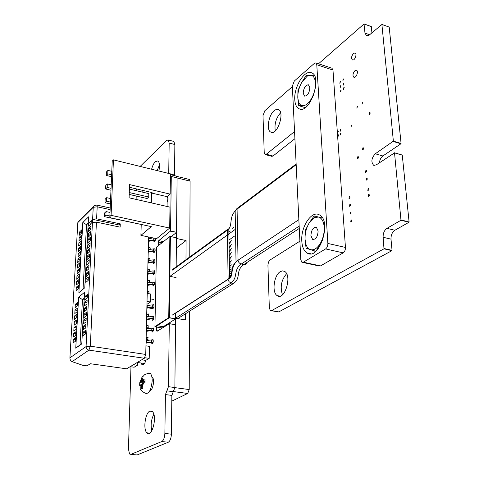 <?xml version="1.0" encoding="UTF-8"?>
<svg xmlns="http://www.w3.org/2000/svg" width="479" height="479" viewBox="0 0 479 479"><rect width="100%" height="100%" fill="white"/><g stroke="black" fill="none" stroke-linecap="round" stroke-linejoin="round"><path stroke-width="0.72" d="M394.504 152.831L402.264 155.148L409.09 221.975L408.958 222.28L400.989 220.268L386.966 228.333C384.32 230.261 383.038 233.237 383.116 237.267L383.99 248.823L271.629 310.584L270.342 310.56L269.336 307.931L267.923 265.091L268.456 262.103L269.916 260.085L299.896 241.165M408.958 222.28L394.852 230.267C392.193 232.177 390.912 235.141 391.002 239.153L392.044 250.367L384.116 248.523M392.044 250.367L391.912 250.667L383.99 248.823M391.912 250.667L278.808 311.901L271.264 310.727M176.038 277.533L169.937 276.359L235.925 228.902L169.937 276.359L169.38 317.697L157.112 325.72L156.621 327.049L156.555 330.6L157.004 331.336L169.297 323.732L168.446 386.685L165.447 394.582L164.872 433.465C164.62 437.686 163.584 440.381 161.758 441.554L130.893 454.355L129.552 453.996L128.45 449.045L130.971 366.782M234.56 236.051L228.962 240.021M175.661 312.913L175.601 318.751L169.38 317.697M175.601 318.751L169.303 317.9M175.464 324.666L169.267 323.624L175.464 324.666L175.524 318.954L163.225 326.732L162.77 327.702M175.5 324.666L169.297 323.732M175.536 324.774L174.865 387.547L171.859 395.409L171.398 434.178C171.159 438.387 170.117 441.069 168.273 442.237L137.126 454.96L136.066 454.858M136.096 199.402L136.198 196.025M136.365 190.702L136.419 188.912M140.149 166.423L166.614 140.467L168.201 139.958L169.177 143.047L168.722 173.446M173.47 141.347L173.859 141.449L174.859 144.538L174.536 175.667M170.44 174.679L171.29 176.446L170.554 231.01L158.741 240.638L158.268 241.949L158.28 245.715M176.284 176.092L177.098 177.865L176.517 232.297L170.554 231.01M176.517 232.297L170.482 231.213M176.392 237.746L176.446 232.495L171.213 236.644M170.261 236.602L169.937 276.353M170.446 236.482L176.428 237.752L170.464 236.494M176.428 237.752L170.476 236.572M176.458 237.847L176.146 267.462M294.555 131.557L266.318 154.238L265.061 154.519L264.216 152.532L263.001 115.595L264.839 110.721L292.37 86.645M294.902 138.694L273 156.04L271.731 156.316L265.366 154.603M318.505 63.791L364.028 23.98L364.98 33.105L366.686 35.907L369.351 34.997L381.901 24.489L393.373 141.167L375.267 153.783C371.405 158.196 370.878 162.04 373.692 165.321L376.249 164.902L394.522 152.891L400.989 220.268M364.118 23.95L371.273 26.537L364.172 24.034L371.333 26.626L371.908 32.823M381.835 24.399L389.134 27.064L381.895 24.483M389.134 27.064L381.901 24.489M389.199 27.153L401.073 143.46L393.373 141.167M401.073 143.46L400.947 143.76L393.241 141.467M400.947 143.76L382.865 155.968C380.919 157.477 379.775 159.741 379.44 162.764M402.264 155.148L394.522 152.891M409.09 221.975L401.121 219.963M368.614 194.414L368.339 196.462C369.333 196.115 369.572 195.414 369.058 194.36L368.614 194.414M351.011 219.975L350.742 221.987C351.694 221.669 351.921 220.987 351.43 219.933L351.011 219.975M350.43 212.107L350.161 214.113C351.107 213.79 351.335 213.107 350.844 212.065L350.43 212.107M368.117 188.475L367.842 190.51C368.836 190.157 369.07 189.462 368.555 188.415L368.117 188.475M366.537 178.116L366.267 180.134C367.249 179.775 367.483 179.08 366.98 178.05L366.537 178.116M349.856 204.305L349.586 206.299C350.526 205.97 350.754 205.287 350.269 204.258L349.856 204.305M365.89 170.332L365.615 172.338C366.597 171.973 366.83 171.284 366.327 170.267L365.89 170.332M349.281 196.564L349.011 198.546C349.945 198.204 350.173 197.528 349.694 196.51L349.281 196.564M286.598 273.737C281.305 279.97 279.934 286.987 282.478 294.795M280.407 271.581C273.988 274.934 271.599 292.501 277.173 295.621C284.532 301.315 292.489 275.599 284.622 271.419L282.592 270.869L280.407 271.581M362.837 147.843L362.561 149.819C363.519 149.43 363.759 148.747 363.268 147.76L362.837 147.843M357.801 156.681L357.526 158.645C358.472 158.268 358.705 157.591 358.226 156.603L357.801 156.681M153.825 414.281C151.19 419.562 150.514 425.089 151.795 430.855M149.849 411.102C145.251 412.838 142.964 429.34 146.867 432.818C151.801 438.662 157.669 416.125 152.388 411.569L149.849 411.102M149.915 390.63C152.939 390.505 154.915 379.158 152.274 377.123L151.861 376.841M151.49 342.467L151.867 343.629C153.214 343.114 153.579 341.749 152.975 339.527L152.029 340.006M151.735 330.642L152.118 331.959C153.454 331.426 153.819 330.067 153.22 327.881L152.382 328.211M151.993 318.948L152.364 320.229C153.693 319.679 154.058 318.325 153.472 316.17L152.627 316.523M141.018 363.01L141.796 364.351C143.305 365.321 144.688 363.968 145.951 360.274M147.939 339.934L147.807 337.054L146.945 337.432M146.346 339.851L146.406 340.431M148.256 328.115L148.083 325.427L147.239 325.792M146.628 328.199L146.658 328.648M152.729 284.616L153.088 285.903C154.394 285.304 154.765 283.975 154.196 281.909L153.412 282.227M146.67 316.08L148.568 316.403L148.352 313.925L147.532 314.272M146.903 316.667L146.915 316.99M152.238 307.38L152.609 308.668C153.927 308.099 154.298 306.752 153.717 304.626L152.891 304.967M146.855 308.201L151.627 307.279L153.777 307.65M149.035 293.729L148.819 291.322L148.077 291.597M369.453 112.535L369.309 114.511L370.201 113.2L370.01 112.505L369.453 112.535M338.24 134.904L337.97 136.784L338.641 134.815L338.24 134.904M351.251 125.169L350.981 127.079L351.67 125.073L351.251 125.169M357.148 106.284L356.873 108.194L357.574 106.176L357.148 106.284M362.292 102.332L362.016 104.254L362.723 102.225L362.292 102.332M340.683 133.078L340.413 134.964L341.084 132.988L340.683 133.078M340.425 129.486L340.156 131.366L340.826 129.396L340.425 129.486M337.988 131.324L337.719 133.198L338.384 131.234L337.988 131.324M354.921 70.712C352.736 73.467 352.412 75.676 353.939 77.335C356.268 78.305 358.873 70.862 356.406 70.263L354.921 70.712M340.767 90.13L340.491 91.974L341.162 90.022L340.767 90.13M343.79 87.681L343.521 89.531L344.197 87.567L343.79 87.681M343.467 83.352L343.192 85.196L343.868 83.238L343.467 83.352M353.508 53.444C351.352 56.211 351.029 58.39 352.526 59.989C354.819 60.899 357.412 53.498 354.987 52.965L353.508 53.444M340.449 85.813L340.174 87.651L340.844 85.699L340.449 85.813M343.138 79.041L342.868 80.879L343.545 78.921L343.138 79.041M340.132 81.52L339.856 83.352L340.527 81.4L340.132 81.52M280.61 112.757C276.036 117.99 274.263 124.013 275.287 130.839M274.168 110.637C268.438 115.152 266.096 130.533 270.922 132.168C277.395 135.755 285.227 111.655 278.263 109.457L276.305 109.398L274.168 110.637M149.442 282.083L149.149 280.131L148.382 280.443M152.969 273.413L153.328 274.707C154.627 274.09 154.992 272.761 154.43 270.731L153.669 271.03M149.717 270.88L149.406 269.096L148.664 269.402M153.208 262.324L153.561 263.624C154.855 262.989 155.22 261.672 154.669 259.666L153.921 259.959M153.448 251.355L153.795 252.655C155.076 252.008 155.447 250.697 154.897 248.715L154.172 249.002M153.681 240.5L154.022 241.805C154.998 241.632 155.459 240.506 155.412 238.416M167.135 202.258C168.207 199.689 168.303 197.827 167.422 196.665L167.327 196.612M159.471 164.902L157.172 170.608M158.884 171.027C159.938 165.728 159.609 162.351 157.896 160.908L155.328 161.651C153.765 163.255 152.52 165.788 151.598 169.237M149.987 259.798L149.664 258.181L148.939 258.474M150.244 248.829L149.921 247.38L149.214 247.661M150.502 237.979L150.478 237.38M169.692 228.07L169.985 207.138L129.085 197.797L129.534 184.577L170.171 194.133L170.452 173.871L113.445 159.86L112.224 161.148L109.835 216.514L111.152 217.945L151.31 226.621L140.916 235.369L156.615 238.668L169.692 228.07L111.086 215.34L109.835 216.514M113.445 159.86L111.086 215.34M167.069 206.473L167.219 196.701L151.568 193.049L151.34 202.88M170.171 194.133L167.219 196.701M111.787 171.326L107.931 170.404L106.398 171.997L106.242 175.44L111.553 176.697M142.167 190.259L142.119 192.043M141.976 197.354L141.88 200.719M141.215 224.609L140.916 235.369M129.444 187.283L152.088 192.576L151.568 193.049M129.198 194.414L147.083 198.528L148.73 197.043L148.813 193.606L129.384 189.079M110.008 212.436L106.075 211.574L104.518 213.065L104.35 216.652L146.556 225.591M106.242 175.44L107.775 173.853L111.637 174.769M107.931 170.404L107.775 173.853M111.2 184.846L107.32 183.942L105.781 185.505L105.62 188.989L110.966 190.223M107.32 183.942L107.164 187.439L111.05 188.337M129.264 192.546L148.73 197.043M168.009 198.072L167.201 197.887M167.153 201.294L167.518 201.384M105.62 188.989L107.164 187.439M110.607 198.551L106.703 197.665L105.152 199.192L104.991 202.725L110.38 203.928M106.703 197.665L106.542 201.21L110.457 202.084M104.991 202.725L106.542 201.21M106.075 211.574L105.913 215.167L109.853 216.023M104.35 216.652L105.913 215.167M154.939 326.552L155.495 326.642L169.309 317.781L170.41 236.632L169.859 236.518L156.537 247.098L154.939 326.552L168.74 317.679L169.309 317.781M168.74 317.679L169.859 236.518M152.556 308.614L148.101 307.841M90.292 363.723L87.034 365.848L82.466 365.214L72.084 361.645C70.688 360.968 69.964 359.699 69.916 357.837L86.07 346.58L92.447 222.639L96.441 222.124L90.292 346.179L145.742 354.442L144.335 358.268L126.576 368.812L90.292 363.723M118.984 226.908L119.055 224.974L92.615 219.334L93.237 207.311L77.832 222.591L69.916 357.837M77.832 222.591L79.574 220.867M148.574 236.979L145.742 354.442M85.46 332.486L83.184 332.133L82.993 335.773L85.382 334.037L85.573 330.378L83.184 332.133M75.401 341.282L75.598 337.695L73.317 339.371L73.113 342.94L75.401 341.282M85.777 326.45L83.508 326.091L83.31 329.708L85.699 327.947L85.885 324.313L83.508 326.091M75.736 335.312L75.939 331.743L73.658 333.444L73.455 336.994L75.736 335.312M86.088 320.451L83.825 320.086L83.633 323.684L86.01 321.894L86.202 318.278L83.825 320.086M76.071 329.372L76.269 325.822L74 327.552L73.796 331.085L76.071 329.372M86.4 314.481L84.142 314.11L83.951 317.691L86.328 315.877L86.513 312.278L84.142 314.11M76.406 323.463L76.604 319.936L74.335 321.69L74.131 325.199L76.406 323.463M86.705 308.548L84.46 308.171L84.268 311.733L86.639 309.889L86.825 306.309L84.46 308.171M76.736 317.589L76.933 314.08L74.67 315.859L74.473 319.355L76.736 317.589M87.016 302.644L84.771 302.261L84.585 305.806L86.95 303.931L87.13 300.375L84.771 302.261M77.065 311.745L77.263 308.254L75.005 310.057L74.802 313.535L77.065 311.745M87.322 296.776L85.082 296.387L84.897 299.908L87.256 298.016L87.441 294.477L85.082 296.387M77.394 305.937L77.592 302.465L75.335 304.291L75.137 307.746L77.394 305.937M88.226 279.359L86.01 278.952L85.825 282.418L88.172 280.449L88.352 276.97L86.01 278.952M78.37 288.687L78.562 285.268L76.317 287.172L76.125 290.573L78.37 288.687M88.525 273.617L86.316 273.204L86.13 276.652L88.471 274.653L88.651 271.198L86.316 273.204M78.688 282.999L78.879 279.598L76.646 281.526L76.448 284.909L78.688 282.999M88.825 267.905L86.621 267.492L86.436 270.916L88.771 268.893L88.95 265.456L86.621 267.492M79.011 277.341L79.203 273.964L76.969 275.91L76.772 279.275L79.011 277.341M89.118 262.223L86.921 261.803L86.741 265.21L89.07 263.169L89.25 259.744L86.921 261.803M79.328 271.713L79.514 268.354L77.287 270.324L77.095 273.671L79.328 271.713M89.411 256.57L87.22 256.145L87.04 259.534L89.369 257.468L89.543 254.062L87.22 256.145M79.646 266.114L79.831 262.773L77.61 264.767L77.418 268.096L79.646 266.114M89.705 250.954L87.519 250.523L87.34 253.894L89.663 251.798L89.836 248.415L87.519 250.523M79.957 260.546L80.143 257.223L77.927 259.241L77.736 262.552L79.957 260.546M89.998 245.362L87.819 244.925L87.639 248.278L89.956 246.164L90.13 242.799L87.819 244.925M80.268 255.008L80.46 251.703L78.239 253.738L78.053 257.037L80.268 255.008M90.286 239.805L88.112 239.362L87.932 242.697L90.25 240.56L90.423 237.207L88.112 239.362M80.58 249.499L80.765 246.206L78.556 248.272L78.364 251.547L80.58 249.499M90.573 234.273L88.405 233.824L88.232 237.147L90.537 234.979L90.711 231.65L88.405 233.824M80.891 244.021L81.077 240.745L78.867 242.829L78.682 246.092L80.891 244.021M90.86 228.77L88.699 228.321L88.525 231.62L90.824 229.435L90.998 226.124L88.699 228.321M81.196 238.566L81.382 235.309L79.179 237.416L78.993 240.662L81.196 238.566M91.148 223.298L88.992 222.843L88.819 226.124L91.112 223.921L91.285 220.621L88.992 222.843M81.508 233.141L81.687 229.902L79.49 232.028L79.304 235.255L81.508 233.141M119.055 224.974L120.271 223.879L96.602 218.813L92.615 219.334L92.447 222.639M120.271 223.879L120.145 227.154L96.441 222.124M75.76 348.179L78.628 297.16L84.538 292.304L81.783 343.904L75.76 348.179L81.801 343.509M78.879 292.675L82.813 222.501L88.573 216.849L84.783 287.771L78.879 292.675M88.136 225.022L86.543 224.687L83.041 289.22M88.244 223.04L86.543 224.687L82.813 222.501M84.136 299.896L82.478 299.609L80.029 344.772M84.226 298.195L82.478 299.609L78.628 297.16M81.544 232.453L79.49 232.028M81.238 237.835L79.179 237.416M80.933 243.242L78.867 242.829M80.628 248.679L78.556 248.272M80.316 254.145L78.239 253.738M80.011 259.636L77.927 259.241M79.7 265.162L77.61 264.767M79.382 270.713L77.287 270.324M79.071 276.293L76.969 275.91M78.754 281.903L76.646 281.526M78.43 287.55L76.317 287.172M77.466 304.65L75.335 304.291M77.143 310.416L75.005 310.057M76.814 316.206L74.67 315.859M76.484 322.032L74.335 321.69M76.155 327.887L74 327.552M75.82 333.779L73.658 333.444M75.49 339.701L73.317 339.371M147.215 293.399L150.657 294.022L150.478 301.998L147.023 301.387M150.478 301.998L146.951 304.327M145.951 345.838L149.478 346.377L149.208 358.364L144.856 357.723M149.208 358.364L145.748 360.394L141.736 359.813M137.509 362.501L137.431 365.285L133.461 364.723M137.431 365.285L134.126 367.231L130.18 366.669M148.831 238.644L148.532 238.572M150.184 247.859L148.322 247.469M148.688 249.391L148.274 249.302M149.933 258.672L148.059 258.289M148.568 260.259L148.017 260.139M149.682 269.599L147.795 269.228M148.478 271.246L147.754 271.096M149.424 280.634L147.532 280.275M148.424 282.347L147.484 282.167M149.083 291.777L147.263 291.442M149.041 293.687L147.215 293.352M146.658 316.625L147.358 316.745M148.634 314.458L146.718 314.128M146.376 328.157L147.376 328.319M148.364 325.977L146.436 325.654M148.304 327.941L146.388 327.624M146.095 339.815L147.472 340.03M148.095 337.617L146.155 337.306M148.035 339.605L146.107 339.294M148.466 241.386L153.094 240.374L155.13 240.805M155.328 240.189L153.729 239.859L148.484 240.656M152.891 237.889L148.526 238.817M148.203 252.223L152.855 251.236L154.909 251.655M155.172 249.206L153.537 248.87L148.268 249.655M155.1 251.056L153.496 250.727L148.221 251.505M147.939 263.181L152.615 262.211L154.687 262.618M154.945 260.163L153.304 259.834L148.005 260.6M154.873 262.031L153.262 261.708L147.957 262.474M147.676 274.245L152.37 273.299L154.466 273.701M154.711 271.234L153.064 270.916L147.736 271.665M154.645 273.12L153.023 272.808L147.694 273.557M147.406 285.43L152.124 284.502L154.238 284.897M154.477 282.424L152.819 282.113L147.466 282.849M154.412 284.334L152.777 284.029L147.424 284.76M154.004 305.165L152.328 304.872L146.921 305.566M153.939 307.111L152.286 306.823L146.873 307.524M146.58 319.703L151.376 318.846L153.543 319.212M153.759 316.715L152.083 316.433L146.646 317.11M153.699 318.691L152.041 318.409L146.598 319.086M146.299 331.378L151.119 330.546L153.316 330.899M153.502 328.39L151.831 328.121L146.364 328.78M153.466 330.39L151.783 330.115L146.317 330.773M146.017 343.174L150.861 342.365L153.029 342.707M153.298 340.204L151.574 339.934L146.077 340.575M153.19 342.21L151.532 341.952L146.029 342.593M174.865 387.631L189.217 389.553L189.546 311.194M189.774 256.954L190.091 181.128L177.098 177.948M189.217 389.553L187.708 393.457L173.452 391.582M150.795 411.275L151.448 410.964M171.793 401.145L187.708 393.457M189.289 179.445L190.091 181.128M185.978 259.72L186.091 240.53L176.452 238.482M175.601 318.248L185.613 319.954L185.654 313.649M186.091 240.53L176.35 247.96M139.688 384.014L139.706 385.481L141.359 384.326L141.622 389.008L142.796 388.385L142.526 383.691L144.963 382.619L145.035 379.673L142.598 380.751L143.101 376.189L141.934 376.841L141.431 381.392L139.784 382.559L139.688 384.014M147.43 373.524L148.939 372.884L150.31 373.458C151.586 374.776 152.208 377.248 152.184 380.877C151.136 390.337 148.771 394.433 145.101 393.163C137.958 389.014 141.125 388.846 139.886 385.206M141.359 384.326L142.508 384.481M144.311 380.979L144.287 381.781L142.257 382.889L139.784 382.559M144.287 381.781L141.431 381.392M142.257 382.889L142.215 384.439M142.598 380.751L144.939 381.068M142.85 376.967L141.934 376.841M172.488 400.809L172.919 400.845M332.971 70.054L316.781 64.737L315.817 62.905L331.971 68.222L332.971 70.054L345.449 247.451C345.467 249.936 344.706 251.738 343.18 252.87L320.547 265.899L319.08 265.953L302.668 262.438M301.788 241.033C302.165 246.96 303.908 250.936 307.009 252.954C319.152 261.414 332.444 220.585 319.301 214.843C311.625 210.197 300.692 226.896 301.788 241.033M294.777 99.68C295.088 104.584 296.567 107.637 299.213 108.841C310.015 114.343 323.044 75.712 311.284 72.718C304.297 69.742 293.777 87.238 294.777 99.68M343.18 252.87L325.606 248.918L303.321 262.205L301.884 262.27L300.8 259.744L292.346 86.124L294.292 81.041L314.32 63.402L315.817 62.905M325.606 248.918C327.109 247.769 327.864 245.943 327.87 243.44L345.449 247.451M316.781 64.737L327.87 243.44M313.637 250.637L314.499 252.289M318.134 231.076L316.439 227.375C313.212 227.112 311.368 229.86 310.901 235.626L312.571 239.35C315.799 239.662 317.655 236.901 318.134 231.076M322.463 218.023L314.086 215.927L309.039 223.22L305.171 230.71L305.051 239.302L306.075 248.23L315.35 251.152M316.32 250.846L320.104 243.787L323.02 239.452M324.642 231.776L324.103 222.16M309.039 223.22C306.207 228.16 304.878 233.524 305.051 239.302L305.967 244.416C306.949 247.23 308.446 248.978 310.452 249.661C313.781 250.487 316.996 248.529 320.104 243.787C323.068 238.728 324.433 233.213 324.211 227.25C323.714 221.484 321.828 218.083 318.547 217.047L314.607 217.574L309.039 223.22M309.847 87.621L308.41 84.783C305.416 85.142 303.68 87.974 303.195 93.279L304.614 96.135C307.608 95.818 309.356 92.98 309.847 87.621M314.206 75.263L306.189 75.389L301.519 82.783L297.95 90.441L297.806 97.86L298.734 105.661L306.949 106.027M298.734 105.661L305.189 107.613M308.721 104.212L313.883 94.585M315.769 86.43L315.368 78.113M301.519 82.783C298.902 87.783 297.663 92.806 297.806 97.86L298.561 101.955C299.453 104.326 300.842 105.584 302.746 105.727C305.8 105.685 308.757 103.225 311.619 98.339C314.35 93.213 315.625 88.058 315.433 82.867C314.996 77.909 313.278 75.347 310.272 75.185L307.153 76.209L301.519 82.783M231.351 274.389L231.872 274.168M179.697 317.403L178.703 318.774M229.285 278.287C229.866 278.58 230.668 277.551 231.686 275.209C232.549 272.168 231.076 269.743 235.578 262.354C230.082 267.935 233.189 273.82 229.591 278L228.1 279.173L227.411 230.177L172.56 270.072M241.254 264.019L241.254 264.019C232.734 270.342 238.602 277.389 230.854 282.957M233.77 283.508L233.483 283.466C241.673 277.928 234.848 270.773 243.967 264.516M244.649 264.001L244.212 264.546M233.698 227.327L232.596 228.291M235.578 262.354L238.039 260.055C238.261 262.085 239.32 263.402 241.212 264.007M296.172 164.728L237.081 209.095L238.033 260.061M237.231 208.09L237.081 209.083L235.159 211.035C229.351 217.292 232.267 223.897 229.118 228.537L227.411 230.177M228.118 279.574L229.04 281.688L230.878 282.945M243.979 264.522C245.511 264.659 246.487 263.995 246.907 262.534M394.852 230.267L386.966 228.333M391.002 239.153L383.116 237.267M278.808 311.901L271.629 310.584M163.225 326.732L157.112 325.72M162.315 327.989L156.621 327.049M157.836 330.809L156.555 330.6M174.865 387.547L168.446 386.685M173.284 391.69L166.866 390.846M171.859 395.409L165.447 394.582M171.398 434.178L164.872 433.465M168.273 442.237L161.758 441.554M137.126 454.96L130.893 454.355M174.859 144.538L169.177 143.047M174.494 175.033L170.446 174.039M177.098 177.865L171.29 176.446M163.435 241.62L158.741 240.638M162.034 242.739L158.268 241.949M158.753 245.344L158.208 245.23M273 156.04L266.318 154.238M369.632 34.763L364.98 33.105M382.865 155.968L375.267 153.783M110.134 209.628L97.195 206.784L96.602 218.813M144.335 358.268L88.914 350.125L72.084 361.645M86.07 346.58C86.154 348.484 87.1 349.67 88.914 350.125L90.292 346.179L86.07 346.58M93.237 207.311L97.195 206.784L96.824 205.06L94.483 205.467L93.237 207.311M94.962 205.216L77.897 222.142M96.507 205L110.2 208.012M148.783 238.632L148.819 237.033M148.526 249.361L148.568 247.529M148.268 260.199L148.31 258.349M148.005 271.15L148.047 269.282M147.742 282.221L147.783 280.329M147.472 293.405L147.514 291.495M146.927 316.128L146.975 314.176M146.652 327.672L146.7 325.702M146.37 339.342L146.418 337.348M153.729 239.859L153.771 238.069M148.807 240.464L148.849 238.626M153.496 250.727L153.537 248.87M148.55 251.319L148.592 249.463M153.262 261.708L153.304 259.834M148.286 262.288L148.328 260.42M153.023 272.808L153.064 270.916M148.023 273.377L148.065 271.485M152.777 284.029L152.819 282.113M147.754 284.586L147.795 282.67M152.286 306.823L152.328 304.872M147.209 307.356L147.257 305.398M152.041 318.409L152.083 316.433M146.933 318.924L146.981 316.948M151.783 330.115L151.831 328.121M146.652 330.618L146.7 328.624M151.532 341.952L151.574 339.934M146.37 342.443L146.418 340.419M142.467 386.008L143.568 383.122M140.323 384.888L141.299 386.643M141.491 379.087L140.401 381.961M143.64 380.176L142.658 378.44M303.321 262.205L320.547 265.899M177.769 318.619L233.518 283.478L231.129 283.005L175.607 318.188M172.003 315.266L227.98 279.251M299.165 226.166L241.314 264.025L243.871 264.504L299.273 228.447M238.105 260.175L298.848 219.639M168.201 139.958L173.859 141.449M170.763 174.739L176.559 176.164M373.692 165.321L374.219 165.465M394.451 152.777L402.192 155.028M277.173 295.621L279.934 296.154M146.867 432.818L149.813 433.142M150.029 390.403L150.418 390.451M151.867 343.629L152.304 343.694M152.118 331.959L152.532 332.025M152.364 320.229L152.759 320.295M141.796 364.351L143.305 364.567M153.088 285.903L153.424 285.969M152.609 308.668L152.981 308.727M270.922 132.168L271.647 132.372M153.328 274.707L153.645 274.766M153.561 263.624L153.861 263.684M153.597 299.441L150.544 298.896M144.46 363.507L137.257 362.465M176.781 176.38L189.558 179.511M151.077 389.93L150.298 389.828M152.783 377.817L152.011 377.709M140.078 382.176L141.61 377.985M143.083 376.231C144.383 375.65 143.437 373.77 150.31 373.458M299.962 109.062L299.213 108.841M310.643 253.75L307.009 252.954M314.607 217.574L314.978 216.155M305.967 244.416L305.626 245.272M313.619 239.59L312.571 239.35M307.153 76.209L307.446 75.287M298.561 101.955L298.279 102.757M230.363 230.992L228.836 232.093M231.752 240.644L229.01 242.578M230.549 242.793L229.034 243.859M231.8 244.595L229.076 246.493M230.609 246.757L229.1 247.805M231.854 248.559L229.142 250.433M230.668 250.739L229.166 251.774M231.902 252.541L229.207 254.391M230.728 254.732L229.225 255.756M231.95 256.54L229.267 258.361M230.794 258.738L229.285 259.756M232.004 260.552L229.327 262.348M230.854 262.767L229.345 263.773M232.052 264.582L229.387 266.348M230.914 266.803L229.411 267.803M232.105 268.623L229.453 270.366M230.98 270.863L229.477 271.844M231.537 273.084L229.519 274.389M231.04 274.934L229.549 275.898M228.04 279.431L177.032 312.23M229.591 278L228.8 228.914M236.021 261.881L235.159 211.035M227.477 229.489L172.638 269.432M237.153 208.401L296.136 164.052M227.417 229.686L229.118 228.537M235.476 210.676L237.243 208.096"/></g></svg>
